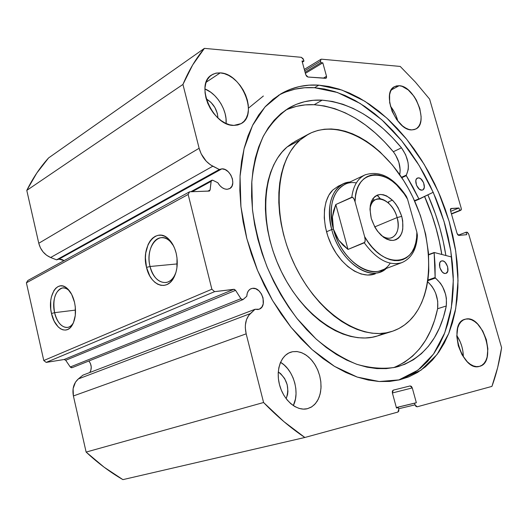 <?xml version="1.0" encoding="UTF-8"?>
<svg xmlns="http://www.w3.org/2000/svg" width="528" height="528" viewBox="0 0 528 528"><rect width="100%" height="100%" fill="white"/><g stroke="black" fill="none" stroke-linecap="round" stroke-linejoin="round"><path stroke-width="0.79" d="M242.887 299.647L72.079 367.686L70.25 366.986L240.9 298.69L235.587 290.334L65.723 360.281L70.25 366.986L65.723 360.281L235.587 290.334L233.838 289.304L64.145 359.509L65.723 360.281L64.145 359.509L46.193 362.399L214.599 291.654L46.193 362.399L64.145 359.509L233.838 289.304L214.599 291.654L211.867 289.232L43.778 360.525L46.193 362.399L43.778 360.525L26.4 282.817L188.153 194.462L26.4 282.817L43.778 360.525L211.867 289.232L188.153 194.462L189.585 191.796L27.845 280.493L26.4 282.817L27.845 280.493L189.585 191.796L209.471 191.024L210.124 189.935L207.781 191.195L210.124 189.935L211.088 181.368L212.236 180.167L212.956 180.338L211.814 180.259L211.213 180.88L210.124 189.935L209.398 191.063L189.585 191.796L188.153 194.462L211.867 289.232L214.599 291.654L234.307 289.331L235.587 290.334L240.9 298.69L242.062 299.66L243.25 299.429L246.8 296.261C246.979 292.446 248.391 289.931 251.044 288.71L252.49 288.334C261.67 286.651 267.98 306.412 259.129 309.217L255.05 309.276L248.807 315.282L246.49 319.645L245.381 324.977L245.315 327.875L246.173 333.835L263.584 402.508L283.899 421.621L304.847 437.481L397.914 412.064L398.805 411.068L398.792 409.24L398.33 407.557L396.488 408.052L392.37 392.918L392.363 391.109L393.254 390.139L410.15 385.935L411.391 386.364L412.276 387.915L416.354 402.719L414.586 403.201L415.034 404.851L415.932 406.402L417.16 406.811L491.931 386.39L497.66 367.594L501.6 347.688L468.699 234.082L467.405 232.28L466.026 232.247L466.732 234.683L458.918 235.402L457.855 234.887L457.07 233.468L450.483 210.593L450.437 209.128L451.156 208.481L459.01 207.992L459.71 210.415L460.574 210.355L461.274 209.715L461.228 208.27L429.614 99.119L415.371 82.078L400.224 66.436L321.499 59.176L320.575 59.697L320.536 61.169L320.951 62.66L322.806 62.825L326.515 76.296L326.476 77.781L325.558 78.329L307.956 77.029L306.649 76.303L305.758 74.725L302.016 60.984L303.943 61.149L303.178 58.786L301.33 57.314L204.409 48.371L192.68 64.944L182.945 84.44L199.129 148.269L201.168 153.833L206.224 161.198L210.507 164.868L219.305 169.495L221.885 168.841C230.406 168.214 237.019 185.341 229.535 188.687L227.126 189.308L224.605 188.912L222.064 187.592L219.74 185.48L217.853 182.761L212.956 180.338L217.853 182.761C220.381 187.004 223.469 189.182 227.126 189.308L229.964 188.43L231.964 186.14L232.822 182.787L232.419 178.88L230.822 175.006L228.261 171.739L225.126 169.574L221.885 168.841L58.991 259.129L221.885 168.841L219.305 169.495L212.797 166.214L50.635 257.506L56.549 259.849L219.305 169.495L56.549 259.849L58.991 259.129L56.549 259.849L50.635 257.506L212.797 166.214C206.065 162.479 201.511 156.499 199.129 148.269L38.775 243.269L40.405 247.823L43.091 251.929L46.596 255.248L50.635 257.506C44.543 254.8 40.59 250.054 38.775 243.269L26.783 190.397L38.775 243.269L199.129 148.269L182.945 84.44C188.78 70.481 195.934 58.456 204.409 48.371L48.589 157.925L36.795 173.045L26.783 190.397L182.945 84.44L26.783 190.397C32.868 178.088 40.135 167.264 48.589 157.925L204.409 48.371L301.33 57.314L303.527 59.631L303.943 61.149L302.333 62.146L303.943 61.149L302.016 60.984L305.758 74.725L307.956 77.029L326.099 78.21L326.515 76.296L323.347 78.164L326.515 76.296L322.806 62.825L305.389 73.359L322.806 62.825L320.951 62.66L305.092 72.27L320.951 62.66L320.536 61.169L320.932 59.294L321.499 59.176L400.224 66.436L415.371 82.078L429.614 99.119L461.228 208.27L460.792 210.309L451.466 214.005L460.574 210.355L451.394 213.748L459.71 210.415L459.01 207.992L450.701 211.345L459.01 207.992L450.734 208.652L451.156 208.481L450.483 210.593L457.07 233.468L458.918 235.402L466.732 234.683L466.026 232.247L458.238 235.204L466.026 232.247L466.891 232.168L468.699 234.082L501.6 347.688C499.567 361.324 496.346 374.227 491.931 386.39L417.16 406.811L415.034 404.851L398.66 408.751L415.034 404.851L414.586 403.201L396.356 407.57L416.354 402.719L396.343 407.524L416.354 402.719L412.276 387.915L392.383 392.971L412.276 387.915L410.15 385.935L393.254 390.139L392.37 392.918L396.488 408.052L398.33 407.557L396.475 408.005L398.33 407.557L398.792 409.24L397.914 412.064L304.847 437.481C290.671 427.984 276.916 416.328 263.584 402.508L86.123 452.08L104.095 467.181L122.912 479.629L304.847 437.481L122.912 479.629C110.081 472.204 97.819 463.023 86.123 452.08L73.399 395.96L86.123 452.08L263.584 402.508L246.173 333.835C244.273 325.116 245.672 318.358 250.358 313.579L78.322 378.939L75.471 382.186L73.102 388.648L73.399 395.96L246.173 333.835L73.399 395.96C72.065 388.813 73.709 383.137 78.322 378.939L82.929 375.144L78.322 378.939L250.358 313.579L255.05 309.276L82.929 375.144L255.05 309.276L257.915 309.527L259.4 309.104L261.822 307.118L263.228 303.904L263.036 297.871L261.406 293.924L258.839 290.73L255.71 288.763L252.49 288.334L250.232 289.12L248.431 290.816L247.243 293.271L246.8 296.261L242.906 299.64L240.9 298.69L70.25 366.986L71.287 367.739L72.105 367.673M64.099 260.614L58.991 259.129L61.994 259.538L64.099 260.614M89.773 372.524C91.978 368.768 91.694 364.914 88.928 360.974L90.466 363.574L91.245 366.96L90.862 370.273L89.773 372.524M173.507 245.843L170.247 241.507C159.034 229.291 144.811 247.672 150.051 266.495L146.52 267.412C140.672 246.418 156.473 225.819 169.033 239.448C172.313 242.821 174.676 247.361 176.128 253.057L177.012 257.994L176.9 267.927L175.91 272.534L174.346 276.646L172.273 280.104L169.778 282.777L166.96 284.572L163.944 285.424L160.829 285.305L157.753 284.242L154.816 282.275L152.137 279.484L149.807 275.986L146.52 267.412L145.411 257.809L145.741 253.051L148.111 244.497L150.071 241.019L152.46 238.26L155.192 236.326L158.176 235.303L161.284 235.244L164.413 236.155L167.429 238.009L170.214 240.748L172.656 244.259L174.656 248.424L176.128 253.057C178.187 262.363 177.408 270.58 173.791 277.721C166.597 291.852 150.282 285.146 146.52 267.412L150.051 266.495C146.705 253.678 152.038 238.828 160.637 237.758C165.561 237.171 169.851 239.87 173.507 245.843M69.874 291.423L68.541 290.11C59.723 281.978 50.655 297.205 54.608 312.668L51.493 313.48C47.091 296.221 57.163 279.173 67.01 288.242C70.481 291.311 72.983 296.003 74.514 302.313L75.266 306.669L75.293 315.355L73.399 322.865L71.821 325.796L69.907 328.027L67.723 329.472L65.373 330.079L62.931 329.842L60.509 328.766L58.179 326.905L54.173 321.163L51.493 313.48L50.774 309.256L50.721 300.828L51.381 296.927L53.981 290.486L55.829 288.182L57.955 286.631L60.278 285.886L62.713 285.991L65.168 286.948L67.551 288.724L71.702 294.452L74.514 302.313C76.369 311.474 75.59 319.117 72.178 325.248C66.33 335.438 54.516 328.35 51.493 313.48L54.608 312.668C52.516 299.297 55.064 291.086 62.238 288.031C64.871 287.621 67.412 288.75 69.874 291.423M75.511 310.094L54.608 312.668L75.511 310.094M177.25 263.921L150.051 266.495L177.25 263.921M424.611 196.489C432.973 215.378 438.715 234.703 441.837 254.47L439.23 240.662L435.93 227.66L431.845 214.764L424.611 196.489M445.883 255.519C442.622 234.841 436.616 214.632 427.878 194.891L435.415 213.932L439.672 227.35L443.117 240.893L445.883 255.519M318.879 85.16L341.966 90.07L364.907 101.29L386.773 118.015L406.758 139.359L424.175 164.353L438.458 192.014L449.117 221.331L455.75 251.262L458.027 280.705L455.723 308.53L448.734 333.531L437.085 354.486L421.021 370.181L399.544 379.85L389.611 381.434L379.163 381.52L368.3 380.061L357.126 377.038L345.767 372.438L334.343 366.267L322.997 358.565L311.863 349.397L301.085 338.837L290.809 327.004L281.167 314.028L272.29 300.056L264.304 285.272L257.308 269.854L251.401 254.008L246.655 237.93L243.131 221.839L240.854 205.94L239.837 190.43L240.082 175.487L241.567 161.304L244.24 148.025L248.041 135.788L252.912 124.72L258.76 114.899L265.498 106.418L273.022 99.317L281.233 93.634L290.03 89.39L299.303 86.572L308.953 85.173L318.879 85.16L328.984 86.493L339.167 89.126L349.345 92.994L359.429 98.043L369.349 104.194L379.031 111.375L388.397 119.513L397.386 128.535L405.94 138.349L413.998 148.876L421.516 160.037L428.446 171.745L434.742 183.922L440.359 196.469L445.256 209.306L449.414 222.347L452.78 235.501L455.341 248.668L457.063 261.763L457.921 274.692L457.908 287.351L456.997 299.647L455.182 311.474L452.456 322.733L448.82 333.313L444.279 343.114L438.854 352.037L432.571 359.964L425.443 366.802L417.529 372.458L408.877 376.834L399.544 379.85L379.223 381.52L357.251 377.078L334.528 366.379L312.101 349.609L291.08 327.347L272.567 300.531L257.558 270.448L246.84 238.636L240.933 206.712L240.042 176.286L244.048 148.797L252.562 125.407L264.99 106.973L280.586 94.017C292.301 87.173 305.065 84.216 318.879 85.16L314.51 87.714L318.879 85.16M398.554 380.081L418.011 370.128L433.554 354.024L444.734 332.871L451.328 307.864L453.314 280.196L450.806 251.024L444.035 221.456L433.316 192.548L419.041 165.323L401.696 140.765L381.843 119.83L360.149 103.448L337.399 92.479L314.51 87.714C301.6 86.869 289.568 89.423 278.421 95.37M463.327 356.902C463.241 349.147 461.05 342.005 456.766 335.478L460.343 342.131L461.868 346.52L462.871 351.034L463.327 356.902M465.802 319.084C483.265 314.648 497.277 362.762 479.417 366.386L476.461 366.623L473.425 365.911L470.342 364.287L467.333 361.812L462 354.724L458.291 345.754L456.786 336.336L457.71 327.947L459.043 324.568L460.891 321.902L463.175 320.054L465.802 319.084L468.673 319.018L471.669 319.849L474.685 321.545L477.609 324.04L482.744 330.99L486.341 339.676L487.872 348.83L487.106 357.119L485.872 360.545L484.117 363.304L481.906 365.29L479.325 366.412C462.059 372.016 447.262 323.116 464.924 319.295L465.802 319.084M397.841 121.13C396.429 115.553 393.934 110.524 390.35 106.049L394.086 111.593L396.033 115.625L397.841 121.13M399.142 85.714C414.942 85.826 429.31 123.572 415.615 129.103L411.767 129.908L408.804 129.413L405.682 128.066L402.541 125.928L396.68 119.599L392.146 111.408L389.657 102.656L389.618 94.723L390.522 91.469L392 88.856L393.987 86.988L396.396 85.932L399.142 85.714L402.112 86.335L408.263 89.958L413.939 96.221L416.335 100.056L419.806 108.438L421.126 116.734L420.908 120.47L420.09 123.73L418.717 126.397L416.816 128.37L414.473 129.558L411.767 129.908C396.238 130.772 381.025 92.407 394.581 86.632L399.142 85.714L391.248 89.978L399.142 85.714M293.311 405.616C300.181 392.35 293.429 369.653 280.533 362.3L284.123 364.954L287.621 368.597L290.631 372.933L293.06 377.81L294.802 383.044L295.812 388.456L296.036 393.835L295.469 398.99L293.311 405.616M292.611 351.707L297.251 351.569L301.99 352.836L306.596 355.43L310.86 359.225L314.569 364.023L317.559 369.593L319.684 375.679L320.852 381.988L320.998 388.232L320.113 394.099L318.226 399.32L315.421 403.63L311.817 406.798L307.402 408.705L303.336 409.121L299.099 408.408L294.875 406.586L290.829 403.722L287.12 399.914L283.906 395.327L281.318 390.126L279.457 384.542L278.408 378.787L278.203 373.105L278.843 367.712L280.309 362.842L282.52 358.664L285.391 355.337L288.803 352.994L292.611 351.707L296.677 351.509L300.835 352.4L304.94 354.334L308.827 357.232L312.371 360.98L315.44 365.435L317.915 370.438L319.717 375.811L320.78 381.348L321.057 386.852L320.536 392.132L319.229 396.977L317.183 401.207L314.457 404.659L311.164 407.2L307.402 408.705C297.033 411.418 284.104 400.877 279.814 385.829C275.385 370.821 280.678 355.291 290.842 352.156L292.611 351.707M226.09 123.499C227.344 110.53 217.074 93.654 204.93 88.928L210.811 92.275L214.672 95.575L218.143 99.515L221.113 103.957L223.463 108.728L225.119 113.659L226.01 118.569L226.09 123.499M220.242 72.877C241.487 73.26 258.634 114.728 241.204 123.592L233.878 125.407L229.706 124.793L225.403 123.176L221.14 120.608L217.081 117.183L213.398 113.038L210.236 108.326L207.728 103.25L205.979 98.01L205.055 92.816L204.989 87.879L205.781 83.398L207.398 79.55L209.761 76.481L212.777 74.303L216.322 73.088L220.242 72.877L224.4 73.663L228.631 75.412L232.769 78.045L236.676 81.457L240.2 85.523L243.217 90.083L245.619 94.981L247.322 100.03L248.266 105.046L248.404 109.85L247.731 114.266L246.266 118.127L244.061 121.275L241.19 123.605L237.752 124.997L233.878 125.407C213.134 126.35 194.568 84.447 211.583 75.002L215.622 73.24L220.242 72.877L206.171 82.203L220.242 72.877M206.204 98.848C213.365 103.217 217.279 109.6 217.939 117.995L217.312 113.381L214.856 107.428L210.896 102.3L206.204 98.848M278.269 371.923C287.146 378.992 289.773 387.908 286.15 398.68L287.569 394.482L287.932 391.327L287.192 384.714L284.632 378.503L280.632 373.626L278.269 371.923M304.689 70.798L320.536 61.169L304.689 70.798M403.953 378.14L412.619 373.771L420.545 368.128L427.687 361.31L433.996 353.397L439.441 344.507L444.002 334.739L447.658 324.185L450.41 312.965L452.252 301.178L453.189 288.928L453.235 276.309L452.397 263.426L450.701 250.378L448.173 237.257L444.827 224.156L440.695 211.167L435.818 198.376L430.221 185.882L423.951 173.758L417.041 162.103L409.537 150.995L401.491 140.514L392.951 130.753L383.975 121.783L374.623 113.692L364.954 106.557L355.04 100.452L344.962 95.449L334.792 91.615L324.608 89.021L314.51 87.714L304.59 87.754L294.934 89.173L285.661 91.997M263.366 96.017L248.444 108.167M175.943 272.408C173.758 278.216 170.504 281.582 166.195 282.5C158.664 282.922 153.278 277.589 150.051 266.495C153.437 282.381 168.076 288.314 174.497 275.669L175.943 272.408M73.59 322.403C72.019 325.261 70.066 326.931 67.729 327.413C61.723 327.677 57.347 322.76 54.608 312.668C57.321 326 67.927 332.29 73.148 323.162L73.59 322.403M211.088 181.368L192.172 191.71L211.088 181.368M338.283 186.179L332.772 190.054L338.177 186.232L343.339 183.79L349.879 182.028C333.861 182.846 324.773 204.996 331.716 229.541L333.406 229.099C325.717 202.217 337.986 179.309 356.321 182.926M372.959 198.568L374.326 200.145M292.552 142.897L287.047 147.022L300.161 139.953L308.411 134.185C339.214 117.836 382.681 143.306 407.286 186.595C432.128 229.746 436.306 286.156 414.289 315.289C408.23 323.195 400.693 328.607 391.67 331.518C361.772 341.543 317.955 313.579 294.802 265.214C271.405 216.982 275.147 161.073 300.161 139.953L287.047 147.022C261.954 168.095 257.948 223.364 281.041 270.89C303.89 318.549 347.503 345.985 377.467 335.953L384.377 333.128M424.558 196.515C432.914 215.391 438.649 234.703 441.764 254.45L439.329 241.408L436.075 228.406L432.043 215.516L424.558 196.515M308.339 134.224L295.324 141.266L287.047 147.022L282.038 152.084L277.583 158.03L273.748 164.835L270.58 172.425L268.125 180.734L266.422 189.691L265.505 199.195L265.393 209.147L266.099 219.443L267.623 229.957L269.947 240.57L273.055 251.163L276.916 261.611L281.477 271.788L286.684 281.563L292.479 290.842L298.789 299.501L305.54 307.454L312.642 314.615L320.014 320.905L327.578 326.264L335.227 330.653L342.896 334.033L350.486 336.389L357.925 337.702L365.138 337.999L372.055 337.28L377.513 335.94M300.161 139.953L305.646 135.815L311.573 132.64L317.856 130.442L324.443 129.221L331.261 128.964L338.243 129.657L345.325 131.274L352.433 133.782L359.515 137.148L366.511 141.326L373.355 146.263L380.002 151.912L392.489 165.125L403.603 180.49L408.54 188.819L413.015 197.492L420.44 215.602L425.66 234.26L428.485 252.892L428.795 270.91L427.984 279.503L426.518 287.714L424.406 295.469L421.654 302.696L418.275 309.329L414.289 315.289L409.715 320.509L404.58 324.931L398.937 328.495L392.812 331.142L386.272 332.831L379.355 333.531L372.141 333.201L364.69 331.835L357.08 329.419L349.391 325.967L341.702 321.493L334.105 316.028L326.687 309.632L319.539 302.353L312.734 294.268L306.365 285.47L300.511 276.052L295.238 266.119L290.618 255.796L286.697 245.203L283.529 234.465L281.14 223.707L279.563 213.061L278.804 202.64L278.863 192.568L279.728 182.959L281.384 173.917L283.8 165.521L286.935 157.865L290.743 151.015L295.172 145.028L300.161 139.953M375.104 273.9L375.21 273.86C361.918 279.015 342.593 267.069 332.066 246.253C321.433 225.509 321.994 200.435 332.772 190.054L328.858 195.175L326.053 201.696L324.496 209.372L324.265 217.906L325.38 226.941L327.809 236.108L331.452 245.018L336.164 253.301L341.728 260.608L347.919 266.633L354.473 271.154L361.112 273.999L367.567 275.075L375.329 273.814M380.939 235.105C391.829 244.022 401.795 232.67 397.096 217.569L401.735 216.368C404.672 230.083 401.815 238.108 393.155 240.438C383.506 239.804 376.2 232.459 371.25 218.401L374.913 227.264L377.48 231.198L383.552 237.283L386.813 239.204L390.06 240.266L393.155 240.438L395.987 239.725L398.442 238.161L400.435 235.811L401.9 232.775L402.778 229.165L402.692 220.81L401.735 216.368L398.178 207.788L395.71 203.953L392.898 200.62L386.654 195.934L383.453 194.766L380.358 194.456L377.487 195.023L374.953 196.456L372.86 198.706L371.296 201.689L370.319 205.3L369.983 209.405L371.25 218.401C368.419 204.257 371.455 196.277 380.358 194.456C389.895 195.518 397.023 202.825 401.735 216.368L397.096 217.569C399.485 227.759 397.769 234.458 391.948 237.659C388.582 238.907 384.912 238.055 380.939 235.105M374.722 226.915L397.096 217.569L374.722 226.915M380.272 198.865L377.091 195.175L380.272 198.865M377.203 195.129L380.503 198.891L377.203 195.129M390.185 263.188C377.454 283.912 341.939 263.921 333.406 229.099L331.716 229.541C339.682 261.809 371.283 283.246 386.338 268.429L380.51 271.887C364.267 278.989 338.738 257.525 331.716 229.541L326.502 231.792L331.716 229.541C326.674 206.593 330.548 191.341 343.339 183.79M333.406 229.099C340.27 256.403 365.171 277.358 381.018 270.415L401.867 262.621C389.242 266.284 376.708 259.677 364.274 242.801L347.998 249.421L338.705 240.161L333.406 229.099L332.429 216.962L335.815 204.534L351.787 197.248C353.245 186.008 357.608 178.576 364.881 174.953L344.744 184.45C332.257 191.816 328.482 206.699 333.406 229.099L335.531 234.815L338.705 240.161L342.883 245.058L347.998 249.421L364.782 242.319L365.178 239.91L364.624 236.636L355.06 201.775L353.899 198.799L352.42 197.234L335.815 204.534L347.998 249.421L335.815 204.534L333.584 210.731L332.429 216.962L332.369 223.12L333.406 229.099M388.417 201.874L388.839 203.399L388.417 201.874L392.41 200.132L388.417 201.874M416.995 237.587L417.404 235.31L416.869 232.208L407.563 199.221L406.428 196.403L404.963 194.918M365.515 174.669C357.885 178.127 353.311 185.651 351.787 197.248L353.001 197.604L353.899 198.799L355.06 201.775L355.522 196.013L356.657 190.753L358.426 186.094L360.789 182.147L363.686 178.979L367.046 176.656L370.795 175.21L374.847 174.669L379.117 175.025L383.506 176.266L387.928 178.352L392.297 181.229L396.521 184.84L404.23 193.921L407.563 199.221L416.869 232.208L416.599 237.805L415.701 243.005L414.196 247.711L412.104 251.816L409.464 255.235L406.316 257.875L402.732 259.684L398.765 260.608L394.515 260.608L390.06 259.684L385.493 257.842L380.926 255.103L376.451 251.533L372.181 247.196L368.207 242.194L364.624 236.636L355.06 201.775C354.948 166.591 390.674 166.96 407.563 199.221L406.012 195.776C393.294 177.078 379.579 170.135 364.881 174.953M401.867 262.621C411.206 258.542 416.361 249.843 417.344 236.524L416.869 232.208C418.631 266.006 383.658 271.154 364.624 236.636L365.178 239.91L365.059 241.573L364.274 242.801C376.523 259.466 388.925 266.125 401.485 262.759M369.983 209.147C370.643 204.244 372.596 201.016 375.837 199.478C382.919 195.98 393.961 205.517 397.096 217.569C392.489 198.634 371.448 191.598 369.983 209.147M288.123 109.052L296.479 106.339L305.191 104.9L314.167 104.716L324.456 105.963L334.851 108.695L345.233 112.84L355.489 118.318L365.515 125.044L375.223 132.924L384.523 141.854L393.327 151.747L401.485 147.82L393.327 151.741C398.884 159.35 401.023 167 399.749 174.695L400.184 169.884L398.878 162.36L395.578 154.994L393.327 151.741L401.485 147.814C408.527 158.103 410.111 167.204 406.25 175.131L406.309 175.666L401.801 177.712L406.309 175.666L419.06 199.201L433.191 192.284L414.678 201.076L419.107 199.195L414.678 201.069L419.06 199.201L412.883 187.031L406.243 175.527L408.23 169.561L408.401 166.102L408.005 162.367L405.629 154.717L401.485 147.82L393.327 151.741C369.237 122.925 342.85 107.25 314.167 104.716L322.186 100.162C350.882 102.848 377.315 118.727 401.485 147.814L392.654 137.841L383.328 128.812L373.6 120.846L363.548 114.035L353.278 108.478L342.89 104.26L332.488 101.462L322.186 100.162L314.167 104.716C303.937 104.221 294.314 106.082 285.298 110.306M418.341 177.877C422.783 177.441 426.749 188.562 422.657 189.981L421.839 190.166L423.212 189.638L424.327 187.308L423.601 182.695L420.823 178.847L419.146 177.976L417.602 178.015L416.434 178.972L415.82 180.701L416.539 185.348L419.344 189.209L421.839 190.166C417.417 190.674 413.378 179.507 417.463 178.068L418.341 177.877L416.731 178.589L418.341 177.877M441.962 260.872C446.569 259.994 450.503 272.118 445.995 273.352L447.764 271.253L447.625 266.673L445.229 262.376L443.586 261.169L441.962 260.872L440.603 261.525L439.718 263.043L439.837 267.65L442.259 271.973L443.916 273.181L445.54 273.458C440.953 274.415 436.96 262.238 441.448 260.99L441.962 260.872M395.281 367.31C383.176 369.204 370.319 368.188 356.723 364.267C342.929 358.624 329.314 350.143 315.883 338.818L296.98 318.443C285.331 302.709 275.345 285.476 267.029 266.759C259.901 247.579 255.031 228.373 252.424 209.154L251.81 181.711C253.585 164.505 257.486 149.239 263.505 135.907C270.58 123.948 279.154 114.583 289.225 107.811C299.336 102.082 310.325 99.528 322.186 100.162L313.216 100.307L304.504 101.719L296.155 104.405L288.255 108.392L280.896 113.665L274.171 120.206L268.171 127.981L262.977 136.937L258.674 147.002L255.328 158.096L253.004 170.102L251.737 182.906L251.579 196.357L252.542 210.302L254.628 224.585L257.822 239.026L262.093 253.44L267.399 267.65L273.662 281.47L280.817 294.743L288.757 307.283L297.383 318.952L306.583 329.611L316.239 339.141L326.218 347.444L336.409 354.446L346.678 360.089L356.908 364.333L366.986 367.165L376.807 368.59L386.272 368.623L395.281 367.31L404.785 364.287L413.523 359.7L421.41 353.661L428.393 346.289L434.399 337.702L439.402 328.027L443.375 317.407L446.305 305.969C439.652 337.92 423.575 358.136 398.053 366.617L395.281 367.31M434.254 252.509L451.671 257.017L434.254 252.509M393.525 367.679C416.618 358.07 431.317 338.428 437.606 308.748L446.305 305.969L446.391 298.406L445.619 294.386L442.589 286.651L440.458 283.252L435.145 277.675L435.079 265.333L434.148 252.509L428.617 254.569M395.842 366.769L404.6 362.201L412.52 356.189L419.529 348.85L425.575 340.303L430.617 330.686L434.636 320.12L437.606 308.748L437.725 301.237L435.699 293.304L433.963 289.568L431.845 286.196L427.654 281.728C435.336 289.027 438.649 298.03 437.6 308.741L446.292 305.963C447.269 294.558 443.626 285.259 435.376 278.065L435.125 277.523L427.904 280.045L435.125 277.523L434.148 252.509M428.644 254.846L434.023 252.846L428.644 254.846M434.069 252.575L428.624 254.602M427.812 280.698L435.376 278.065L427.812 280.698M418.711 198.898L414.506 200.693L418.711 198.898M406.25 175.131L401.511 177.276L406.25 175.131M170.247 241.507L169.033 239.448M68.541 290.11L67.01 288.242M63.096 287.945L62.238 288.031M320.932 59.294L304.313 69.419M451.48 214.038L460.766 210.316M73.148 323.162L72.178 325.248M174.497 275.669L173.791 277.721M211.715 180.305L190.799 191.756M391.624 331.531L377.467 335.953M371.389 201.445L375.837 199.478"/></g></svg>
